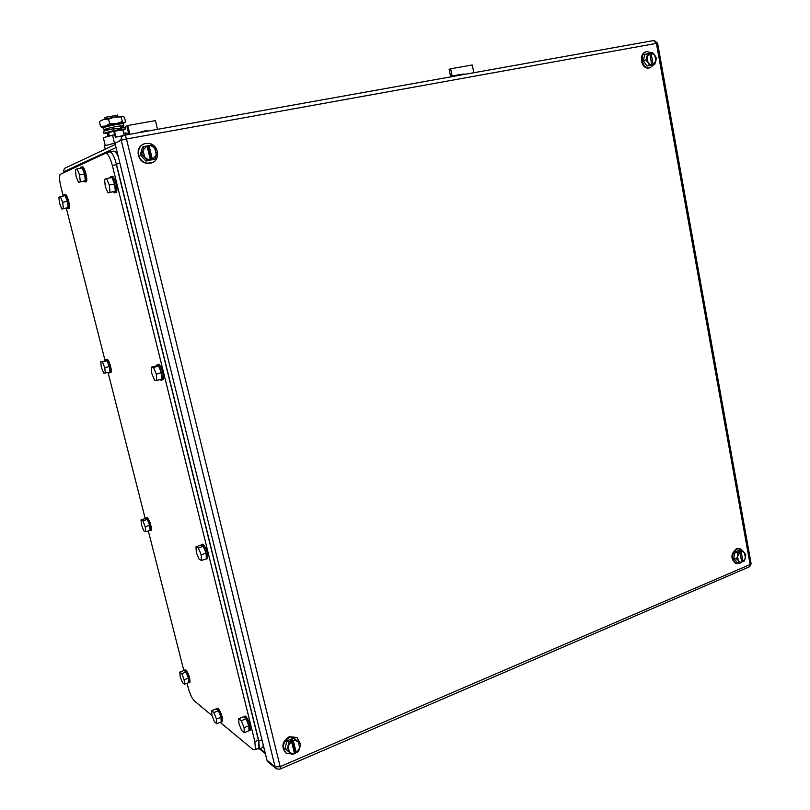 <?xml version="1.0" encoding="UTF-8"?>
<svg xmlns="http://www.w3.org/2000/svg" width="810" height="810" viewBox="0 0 810 810"><rect width="100%" height="100%" fill="white"/><g stroke="black" fill="none" stroke-linecap="round" stroke-linejoin="round"><path stroke-width="1.21" d="M473.84 72.728L472.27 64.972L450.643 68.769L452.122 75.988L450.613 76.504L463.188 74.641M452.122 75.988L462.966 74.054L465.224 74.277M450.643 68.769L449.135 69.306L450.613 76.504M157.505 129.347L155.409 120.629L127.757 125.489L129.904 134.278M127.757 125.489L126.816 125.965L128.901 134.46M139.371 132.587L145.263 130.825L140.039 132.131M145.263 130.825L148.159 131.018M144.291 131.281L146.539 131.301M141.709 154.194L144.706 157.282L142.985 150.225L141.709 154.194L140.312 154.781L145.922 161.069L155.125 159.033L156.401 155.085L152.412 159.428L155.125 159.033M140.312 154.781L142.509 147.015L147.005 145.881L142.985 150.225L143.907 146.407M148.999 145.425L151.45 145.881L154.7 148.058L156.401 155.085L157.302 151.278L151.723 144.97L148.21 145.77L151.622 159.823L145.922 161.069M150.397 159.894L147.967 159.448L144.706 157.282L147.339 160.512M149.03 145.506L152.412 159.428M150.387 159.813L147.005 145.881M152.412 159.509L151.622 159.823M147.035 145.982L148.21 145.77M145.719 143.481L149.273 143.522C159.6 145.081 160.623 161.716 150.488 163.134L146.701 163.073C136.475 161.372 135.635 144.808 145.719 143.481M151.845 162.769L146.306 163.225C137.082 161.696 134.956 147.197 143.532 144.18M645.864 59.96L648.02 62.532L646.967 56.7L645.864 59.96L643.292 60.699L646.957 66.025L654.743 64.304L655.847 61.064L653.133 64.516L654.743 64.304M643.292 60.699L644.851 54.391L649.66 53.187L646.967 56.7L647.423 53.632M651.017 52.934L654.794 55.242L655.847 61.064L656.292 58.006L654.794 55.242L652.647 52.67L649.711 53.318M649.529 65.296L651.777 64.77L650.167 64.405L648.02 62.532L649.529 65.296L646.957 66.025M651.048 52.994L653.133 64.516M651.777 64.77L649.691 53.247M653.123 64.587L651.766 64.841M654.065 64.496L649.985 67.848L648.577 67.918C641.105 67.686 639.657 52.488 647.038 51.587L651.564 52.842M650.025 67.837L647.858 68.121C640.487 67.898 638.908 52.964 646.147 51.83M736.361 558.829L740.289 562.272L741.737 562.272L739.894 552.055L736.361 558.829L733.708 558.201L736.999 562.353L739.662 562.99L738.356 560.996L737.414 555.822L737.799 552.663L735.126 552.045L739.844 550.061L742.517 550.668L744.491 552.825L745.423 557.979L744.38 560.976L742.942 561.796L741.596 561.472M733.708 558.201L735.126 552.045M741.12 551.539L742.962 561.745L745.423 557.979L745.797 554.83L744.491 552.825L742.567 551.539L741.12 551.539L742.517 550.668M741.737 562.272L739.662 562.99M737.799 552.663L739.854 551.995L738.376 551.65L739.601 551.134L739.753 551.964M741.079 551.478L739.601 551.134M741.17 562.525L739.722 563.406L736.27 563.517C731.187 558.839 731.471 553.999 737.12 548.988L740.512 548.876L743.357 551.519M736.422 563.578L735.52 563.345C730.448 558.667 730.731 553.817 736.371 548.815L739.581 548.643M286.75 749.797L289.443 752.277L292.309 753.594L294.435 753.432L291.509 741.403L287.965 746.182L286.75 749.797L284.988 748.42L291.681 754.414L289.443 752.277L287.965 746.182L288.725 742.233L286.953 740.887L293.807 738.001L298.272 741.818L299.74 747.893L298.536 751.477L296.217 752.723L295.225 751.963L294.182 752.409M284.988 748.42L286.953 740.887M293.301 740.644L296.217 752.672L299.74 747.893L300.49 743.965L298.272 741.818L295.417 740.492L293.301 740.644L295.599 739.338M294.435 753.432L291.681 754.414M288.725 742.233L291.478 741.322L290.496 740.573L292.278 739.824L295.225 751.963M293.26 740.563L292.278 739.824M296.136 752.672L293.919 753.988L286.558 753.513C281.475 747.6 282.558 742.092 289.798 737.009L297.017 737.454L300.378 743.853M300.358 744.856L299.913 747.195M285.889 753.006C281.019 747.053 282.153 741.596 289.302 736.634L297.118 737.515M275.977 768.498L268.242 762.088L266.996 760.236L114.969 143.238L121.227 140.262L275.127 766.959L276.382 768.842L279.845 769.206M121.166 139.948L117.946 141.831M257.357 748.693L258.987 748.005L258.41 740.158L116.346 164.683L112.337 165.442L254.866 741.636L255.454 749.483L253.246 749.756L220.168 722.338M112.337 165.442C110.049 157.191 107.75 153.141 105.421 153.282L60.102 174.413C59.201 176.681 59.474 180.873 60.932 186.988L63.231 196.03M212.007 715.574L194.319 700.913C192.021 698.503 189.965 694.048 188.143 687.548L187.059 683.265M183.829 670.548L148.352 530.965M145.203 518.572L108.115 372.641M105.057 360.612L66.309 208.16M145.689 531.826L145.233 526.794L142.894 520.81L147.319 519.402L149.658 525.366L150.113 530.398L145.689 531.826L143.826 530.864L141.507 524.931L141.031 519.909L142.894 520.81M145.233 526.794L149.658 525.366M141.031 519.909L145.446 518.501L147.319 519.402M145.273 518.552L146.094 517.843C148.939 521.498 150.296 525.791 150.164 530.722L149.07 530.732M146.539 517.701L147.197 517.499C150.042 521.144 151.399 525.437 151.268 530.368L150.478 530.621M184.488 684.258L184.143 679.772L181.794 673.667L186.067 672.037L188.436 678.132L188.76 682.617L184.488 684.258L182.483 682.638L180.144 676.563L179.79 672.087L181.794 673.667M184.143 679.772L188.436 678.132M179.79 672.087L184.062 670.467L186.067 672.037M183.85 670.538L184.791 670.194C187.596 674.122 188.963 678.304 188.912 682.729L188.052 682.891M184.609 670.072L185.865 669.789C188.669 673.717 190.036 677.899 189.975 682.324L189.277 682.587M244.256 732.665L244.073 727.734L241.289 720.728L246.037 718.794L248.822 725.79L248.994 730.721L244.256 732.665L241.684 730.579L238.93 723.624L238.727 718.693L241.289 720.728M244.073 727.734L248.822 725.79M238.727 718.693L243.456 716.779L246.037 718.794M243.152 716.901L244.448 716.597C247.789 720.981 249.399 725.679 249.288 730.671L248.224 731.035M244.164 716.404L245.632 716.111C248.974 720.495 250.584 725.193 250.472 730.185L249.338 730.509M201.477 560.459L201.143 554.83L198.379 547.985L203.31 546.325L206.074 553.159L206.398 558.779L201.477 560.459L199.068 559.224L196.324 552.42L195.98 546.811L198.379 547.985M201.143 554.83L206.074 553.159M195.98 546.811L200.89 545.16L203.31 546.325M200.657 545.231L201.791 544.492C205.193 548.512 206.783 553.331 206.54 558.961L205.163 559.194M202.044 544.411L203.016 544.087C206.428 548.097 208.008 552.916 207.765 558.546L206.611 558.94M156.765 380.487L156.269 374.109L153.525 367.436L158.649 366.079L161.393 372.732L161.879 379.1L156.765 380.487L154.538 380.173L151.824 373.562L151.308 367.203L153.525 367.436M156.269 374.109L161.393 372.732M151.308 367.203L156.411 365.847L158.649 366.079M156.239 365.897L157.211 364.662C159.519 364.5 163.407 377.045 161.858 379.698L161.069 380.244L160.076 379.586M158.051 364.439L158.487 364.328C160.805 364.156 164.693 376.701 163.134 379.353L162.344 379.9M105.361 373.369L104.763 367.75L102.445 361.908L107.031 360.733L109.35 366.555L109.937 372.165L103.65 373.126L101.351 367.325L100.744 361.726L102.445 361.908M104.763 367.75L109.35 366.555M100.744 361.726L107.031 360.733M105.168 360.582L105.877 359.498C107.7 359.326 111.152 370.808 109.876 372.833L108.499 372.539M106.728 359.275L107.011 359.205C108.844 359.033 112.296 370.514 111.021 372.529L110.17 372.752M216.726 723.735L216.462 719.098L213.911 712.547L218.396 710.755L220.958 717.285L221.201 721.923L216.726 723.735L214.437 721.821L211.916 715.321L211.643 710.684L213.911 712.547M216.462 719.098L220.958 717.285M211.643 710.684L216.108 708.912L218.396 710.755M215.845 709.013L216.969 708.71C220.016 712.901 221.494 717.316 221.424 721.953L220.492 722.206M216.705 708.537L218.082 708.274C221.13 712.446 222.618 716.86 222.537 721.497L221.727 721.831M80.301 181.673L79.572 174.909L77.082 168.885L82.124 167.943L84.615 173.947L85.334 180.701L78.56 182.392L85.334 180.701M78.56 182.392L76.099 176.408L75.36 169.665L77.082 168.885M79.572 174.909L84.615 173.947M80.311 168.277L80.929 167.062C82.914 165.696 86.812 179.486 85.141 181.956L83.42 181.45M82.185 166.819C84.169 165.463 88.067 179.243 86.397 181.713L85.313 181.926M109.988 192.213L109.32 185.014L106.596 178.554L111.932 177.532L114.655 183.971L115.314 191.16L107.973 192.922L115.314 191.16M107.973 192.922L105.28 186.513L104.591 179.344L106.596 178.554M109.32 185.014L114.655 183.971M109.816 177.937L110.575 176.56C112.843 175.193 116.964 189.53 115.121 192.375L114.625 192.871L113.096 191.899M111.901 176.307C114.18 174.93 118.3 189.267 116.448 192.112L115.779 192.638M63.403 208.514L62.674 202.267L60.375 196.597L65.114 195.666L67.412 201.326L68.141 207.562L61.854 209.051L68.141 207.562M61.854 209.051L59.575 203.411L58.836 197.194L60.375 196.597M62.674 202.267L67.412 201.326M63.474 195.98L64.031 194.775C65.792 193.661 69.447 206.57 67.979 208.696L66.44 208.13M65.215 194.542C66.977 193.428 70.632 206.327 69.154 208.464L68.283 208.646M256.831 748.906L259.392 748.906L258.815 741.059L116.397 164.055C114.109 155.814 111.8 151.764 109.451 151.926L106.414 153.323M118.351 156.968C116.498 152.685 114.858 150.751 113.43 151.197L109.957 151.834M261.266 748.116L262.906 747.428L263.189 744.785M117.592 115.202L104.763 117.409L105.148 119.05M119.323 123.778L107.274 126.178M105.27 145.527L103.316 137.66L114.736 134.693M123.636 133.113L128.314 133.204L128.638 134.511M125.631 135.047L125.094 132.85M114.483 143.117L112.509 135.088M115.84 142.823L104.429 145.871M123.221 123.707L124.143 122.796L116.286 123.667L105.361 126.087L102.111 127.393L103.69 127.615M122.614 122.806L125.591 122.026L124.467 117.46L122.806 116.255M122.533 116.195L121.196 116.944L114.645 117.025L122.523 116.195M108.57 119.121L103.72 119.445L114.645 117.025L108.57 119.121L109.715 123.758L105.361 126.087L100.531 126.4L102.242 127.545M100.572 120.933L103.72 119.445L100.42 121.034M99.387 121.783L100.531 126.4M121.196 116.944L122.33 121.571L116.286 123.667L109.715 123.758M123.1 122.249L122.33 121.571M122.877 135.837L115.344 137.194L123.302 135.604M115.87 136.93L114.483 131.301L122.826 129.823L124.173 135.31M115.344 137.194L112.965 128.689L114.483 131.301M125.408 127.403L121.297 127.221L121.794 129.215L125.783 128.901L122.968 130.38M112.965 128.689L103.346 131.311M113.501 130.673L103.832 133.296L108.682 133.377M121.834 129.995L114.362 130.866M113.764 130.987L108.55 132.85M108.429 136.232L107.983 133.498M121.166 128.162L113.501 128.952M107.902 136.384L107.284 133.549M106.879 128.648L107.528 128.719M120.528 127.19L121.378 126.947C123.889 126.198 124.608 125.773 123.515 125.671L120.974 125.834C114.301 126.552 101.392 129.762 104.257 129.985L107.781 129.742M120.275 126.168L120.832 125.854M104.257 129.985L103.417 128.193C100.43 127.95 113.845 124.608 120.781 123.879L123.434 123.717L123.454 124.284M120.396 123.738L118.513 123.859C111.8 124.861 107.629 125.854 105.999 126.836M462.966 74.054L461.437 74.571M141.952 131.412L140.991 131.868M116.032 147.562L63.838 171.69C63.504 169.503 64.385 168.095 66.45 167.488L115.273 144.474M260.132 748.592L265.133 752.672M63.838 171.69L64.01 172.338L63.838 171.69M657.619 43.294L656.404 43.376L750.121 564.519L749.746 566.656L748.754 567.081M124.477 135.25L653.599 40.561L656.404 43.376L126.461 138.986L280.169 766.624L750.121 564.519L751.052 563.314M126.461 138.986C125.763 136.444 125.044 135.209 124.294 135.29C121.864 135.989 120.852 137.649 121.227 140.262L126.461 138.986M654.278 40.52L657.598 43.213L751.133 563.75L749.746 566.656L280.331 768.973L280.169 766.624L275.127 766.959L266.996 760.236M120.508 140.059L121.135 139.765M258.41 740.158L254.866 741.636M261.944 739.753L258.815 741.059M119.931 163.387L116.397 164.055M114.261 130.542L121.794 129.215M108.672 133.336L108.034 133.448M108.024 134.571L108.935 134.409M463.897 73.993L462.368 74.52M147.086 130.785L146.114 131.24M259.463 748.875L265.386 753.705M648.577 67.918L647.858 68.121M736.27 563.517L735.52 563.345M258.987 748.005L255.454 749.483M150.164 530.722L151.268 530.368M188.912 682.729L189.975 682.324M249.288 730.671L250.472 730.185M206.54 558.961L207.765 558.546M161.858 379.698L163.134 379.353M109.876 372.833L111.021 372.529M221.424 721.953L222.537 721.497M85.141 181.956L86.397 181.713M115.121 192.375L116.448 192.112M67.979 208.696L69.154 208.464M262.906 747.428L259.392 748.906M107.477 128.476L107.821 129.883M108.439 132.394L109.32 135.979M117.511 114.888L117.906 116.518M120.214 125.925L120.69 127.858M104.53 146.387L105.229 149.202M102.111 127.393L101.513 127.2M125.297 126.927L125.783 128.901M103.437 131.807L103.801 133.306M121.095 127.869L121.439 129.276M120.437 126.805L121.378 126.947M123.515 125.671L123.434 123.717"/></g></svg>
